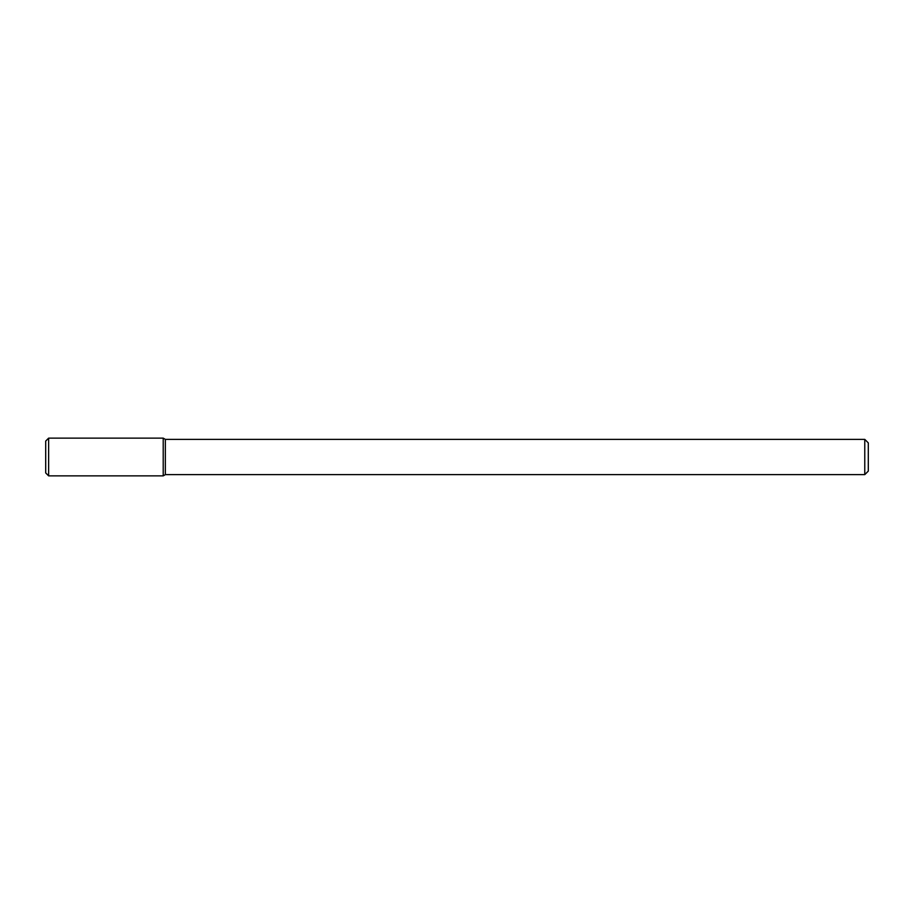 <?xml version="1.0" encoding="UTF-8"?>
<svg xmlns="http://www.w3.org/2000/svg" width="914" height="914" viewBox="0 0 914 914"><rect width="100%" height="100%" fill="white"/><g stroke="black" fill="none" stroke-linecap="round" stroke-linejoin="round"><path stroke-width="1.37" d="M163.218 475.863L165.354 474.629L165.354 439.371L165.354 474.629L864.77 474.629L864.77 439.371L864.77 474.629L868.3 471.098L868.3 442.902L868.3 471.098L864.77 474.629L165.354 474.629L163.218 475.863L163.218 438.137L48.636 438.137L48.636 475.863L163.218 475.863L163.218 438.137L165.354 439.371L163.218 438.137M48.636 438.137L45.7 441.074L45.7 472.926L48.636 475.863M864.77 439.371L165.354 439.371L864.77 439.371L868.3 442.902L864.77 439.371"/></g></svg>
